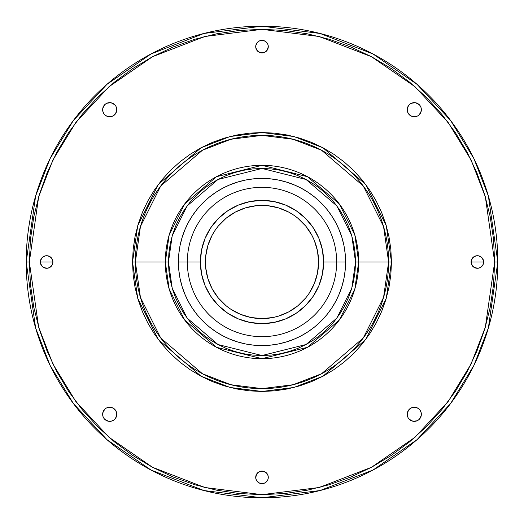 <?xml version="1.0" encoding="UTF-8"?>
<svg xmlns="http://www.w3.org/2000/svg" width="524" height="524" viewBox="0 0 524 524"><rect width="100%" height="100%" fill="white"/><g stroke="black" fill="none" stroke-linecap="round" stroke-linejoin="round"><path stroke-width="0.79" d="M255.712 477.364A6.288 6.288 0 0 1 262 471.076A6.288 6.288 0 0 1 268.288 477.364L267.81 479.768L266.447 481.811L264.404 483.174L262 483.652L259.596 483.174L257.553 481.811L256.19 479.768L255.712 477.364L256.773 473.873L259.596 471.554L263.225 471.194L266.447 472.917L267.81 474.96L268.288 477.364L267.81 474.96L266.447 472.917L263.225 471.194L259.596 471.554L257.553 472.917L256.19 474.96L255.83 478.589L256.773 480.855L259.596 483.174L262 483.652L264.404 483.174L266.447 481.811L267.81 479.768L268.288 477.364A6.288 6.288 0 0 1 262 483.652A6.288 6.288 0 0 1 255.712 477.364M102.638 414.288A7.074 7.074 0 0 1 109.713 407.214A7.074 7.074 0 0 1 116.787 414.288L115.594 418.218L116.656 415.663L116.656 412.905L116.787 414.288A7.074 7.074 0 0 1 109.713 421.361A7.074 7.074 0 0 1 102.638 414.288L103.182 411.576L104.715 409.283L102.776 412.905L102.776 415.663L102.638 414.288M40.348 262A6.288 6.288 0 0 1 46.636 255.712A6.288 6.288 0 0 1 52.924 262L40.348 262L52.924 262L52.446 264.404L51.083 266.447L49.04 267.81L46.636 268.288L43.145 267.227L40.826 264.404L40.466 260.775L42.189 257.553L45.411 255.83L47.861 255.83L51.083 257.553L52.806 260.775L52.924 262L52.446 259.596L51.083 257.553L47.861 255.83L45.411 255.83L42.189 257.553L40.466 260.775L40.466 263.225L42.189 266.447L44.232 267.81L47.861 268.17L50.127 267.227L52.446 264.404L52.924 262A6.288 6.288 0 0 1 46.636 268.288A6.288 6.288 0 0 1 40.348 262M102.638 109.713A7.074 7.074 0 0 1 109.713 102.638A7.074 7.074 0 0 1 116.787 109.713L115.594 113.642L116.656 111.095L116.656 108.337L116.787 109.713A7.074 7.074 0 0 1 109.713 116.787A7.074 7.074 0 0 1 102.638 109.713L102.776 111.095L102.638 109.713M255.712 46.636A6.288 6.288 0 0 1 262 40.348A6.288 6.288 0 0 1 268.288 46.636L267.81 49.04L266.447 51.083L264.404 52.446L262 52.924L259.596 52.446L257.553 51.083L256.19 49.04L255.712 46.636L256.19 44.232L257.553 42.189L259.596 40.826L262 40.348L264.404 40.826L266.447 42.189L267.81 44.232L268.288 46.636L267.81 44.232L265.491 41.409L263.225 40.466L259.596 40.826L257.553 42.189L255.83 45.411L255.83 47.861L257.553 51.083L260.775 52.806L264.404 52.446L267.227 50.127L268.288 46.636A6.288 6.288 0 0 1 262 52.924A6.288 6.288 0 0 1 255.712 46.636M407.214 109.713A7.074 7.074 0 0 1 414.288 102.638A7.074 7.074 0 0 1 421.361 109.713L420.818 112.424L419.285 114.717L421.224 111.095L421.224 108.337L421.361 109.713A7.074 7.074 0 0 1 414.288 116.787A7.074 7.074 0 0 1 407.214 109.713L408.406 105.782L407.344 108.337L407.344 111.095L407.214 109.713M471.076 262A6.288 6.288 0 0 1 477.364 255.712A6.288 6.288 0 0 1 483.652 262L471.076 262L483.652 262L483.174 264.404L481.811 266.447L479.768 267.81L477.364 268.288L473.873 267.227L471.554 264.404L471.194 260.775L472.917 257.553L476.139 255.83L478.589 255.83L481.811 257.553L483.534 260.775L483.652 262L483.174 259.596L481.811 257.553L478.589 255.83L476.139 255.83L472.917 257.553L471.194 260.775L471.194 263.225L472.917 266.447L474.96 267.81L478.589 268.17L480.855 267.227L483.174 264.404L483.652 262A6.288 6.288 0 0 1 477.364 268.288A6.288 6.288 0 0 1 471.076 262M407.214 414.288A7.074 7.074 0 0 1 414.288 407.214A7.074 7.074 0 0 1 421.361 414.288L421.224 412.905L421.361 414.288A7.074 7.074 0 0 1 414.288 421.361A7.074 7.074 0 0 1 407.214 414.288L408.406 410.358L407.344 412.905L407.344 415.663L407.214 414.288M207.845 278.427L205.683 267.548L205.683 256.452L207.845 245.573L212.089 235.322L214.945 230.56L212.089 235.322A56.592 56.592 0 0 0 205.408 262A56.592 56.592 0 0 1 262 205.408A56.592 56.592 0 0 1 318.592 262L317.505 273.043L314.282 283.654L309.055 293.44L311.911 288.678A56.592 56.592 0 0 0 318.592 262A56.592 56.592 0 0 1 262 318.592A56.592 56.592 0 0 1 205.408 262A56.592 56.592 0 0 0 212.096 288.685L207.845 278.427L209.718 283.654M214.925 293.407A56.592 56.592 0 0 0 230.593 309.075M235.315 311.904A56.592 56.592 0 0 0 288.685 311.904L278.427 316.155L273.043 317.505L262 318.592L250.957 317.505L240.346 314.282L230.56 309.055L235.322 311.911M293.407 309.075A56.592 56.592 0 0 0 309.075 293.407M336.67 262L323.622 262A61.622 61.622 0 0 1 262 323.622A61.622 61.622 0 0 1 200.378 262L187.33 262A74.67 74.67 0 0 0 262 336.67A74.67 74.67 0 0 0 336.67 262A74.67 74.67 0 0 1 262 336.67A74.67 74.67 0 0 1 187.33 262L178.415 262A83.585 83.585 0 0 0 262 345.585A83.585 83.585 0 0 0 345.585 262L336.67 262L345.585 262L345.178 253.806L343.98 245.691L341.982 237.739L339.218 230.016L335.714 222.602L331.496 215.561L326.609 208.978L321.101 202.899L315.022 197.391L308.44 192.504L301.398 188.286L293.984 184.782L286.261 182.018L278.31 180.02L270.194 178.822L262 178.415L253.806 178.822L245.691 180.02L237.739 182.018L230.016 184.782L222.602 188.286L215.561 192.504L208.978 197.391L202.899 202.899L197.391 208.978L192.504 215.561L188.286 222.602L184.782 230.016L182.018 237.739L180.02 245.691L178.822 253.806L178.415 262L178.822 270.194L180.02 278.31L182.018 286.261L184.782 293.984L188.286 301.398L192.504 308.44L197.391 315.022L202.899 321.101L208.978 326.609L215.561 331.496L222.602 335.714L230.016 339.218L237.739 341.982L245.691 343.98L253.806 345.178L262 345.585L270.194 345.178L278.31 343.98L286.261 341.982L293.984 339.218L301.398 335.714L308.44 331.496L315.022 326.609L321.101 321.101L326.609 315.022L331.496 308.44L335.714 301.398L339.218 293.984L341.982 286.261L343.98 278.31L345.178 270.194L345.585 262A83.585 83.585 0 0 0 262 178.415A83.585 83.585 0 0 0 178.415 262L187.33 262A74.67 74.67 0 0 1 262 187.33A74.67 74.67 0 0 1 336.67 262A74.67 74.67 0 0 0 262 187.33A74.67 74.67 0 0 0 187.33 262L200.378 262A61.622 61.622 0 0 1 262 200.378A61.622 61.622 0 0 1 323.622 262L336.67 262M355.534 262L351.794 288.187L336.827 318.12L306.016 344.53L262 355.534L217.984 344.53L187.173 318.12L172.206 288.187L168.466 262L165.322 262L169.187 289.071L184.658 320.007L216.504 347.307L262 358.678L307.496 347.307L339.342 320.007L354.814 289.071L358.678 262L355.534 262L358.678 262A96.678 96.678 0 0 1 262 358.678A96.678 96.678 0 0 1 165.322 262L135.382 262A126.618 126.618 0 0 0 262 388.618A126.618 126.618 0 0 0 388.618 262L358.678 262L388.618 262L383.555 226.545L363.296 186.027L321.585 150.277L293.165 139.279L262 135.382L230.835 139.279L202.415 150.277L160.704 186.027L140.445 226.545L135.382 262L132.533 262L137.707 225.746L158.425 184.317L201.072 147.761L230.128 136.515L262 132.533L293.872 136.515L322.928 147.761L365.575 184.317L386.293 225.746L391.467 262L388.618 262L391.467 262L390.845 249.313L388.978 236.743L385.893 224.416L381.616 212.456L376.18 200.967L369.649 190.074L362.077 179.863L353.549 170.451L344.137 161.923L333.926 154.351L323.033 147.82L311.544 142.384L299.584 138.107L287.257 135.022L274.687 133.155L262 132.533L249.313 133.155L236.743 135.022L224.416 138.107L212.456 142.384L200.967 147.82L190.074 154.351L179.863 161.923L170.451 170.451L161.923 179.863L154.351 190.074L147.82 200.967L142.384 212.456L138.107 224.416L135.022 236.743L133.155 249.313L132.533 262L133.155 274.687L135.022 287.257L138.107 299.584L142.384 311.544L147.82 323.033L154.351 333.926L161.923 344.137L170.451 353.549L179.863 362.077L190.074 369.649L200.967 376.18L212.456 381.616L224.416 385.893L236.743 388.978L249.313 390.845L262 391.467L274.687 390.845L287.257 388.978L299.584 385.893L311.544 381.616L323.033 376.18L333.926 369.649L344.137 362.077L353.549 353.549L362.077 344.137L369.649 333.926L376.18 323.033L381.616 311.544L385.893 299.584L388.978 287.257L390.845 274.687L391.467 262L386.293 298.254L365.575 339.683L322.928 376.239L293.872 387.485L262 391.467L230.128 387.485L201.072 376.239L158.425 339.683L137.707 298.254L132.533 262L135.382 262L140.445 297.455L160.704 337.973L202.415 373.723L230.835 384.721L262 388.618L293.165 384.721L321.585 373.723L363.296 337.973L383.555 297.455L388.618 262A126.618 126.618 0 0 0 262 135.382A126.618 126.618 0 0 0 135.382 262L165.322 262A96.678 96.678 0 0 1 262 165.322A96.678 96.678 0 0 1 358.678 262L354.814 234.929L339.342 203.993L307.496 176.693L262 165.322L216.504 176.693L184.658 203.993L169.187 234.929L165.322 262L168.466 262L172.206 235.813L187.173 205.88L217.984 179.47L262 168.466L306.016 179.47L336.827 205.88L351.794 235.813L355.534 262L355.082 271.17L353.739 280.248L351.506 289.15L348.414 297.796L344.491 306.095L339.768 313.968L334.305 321.336L328.135 328.135L321.336 334.305L313.968 339.768L306.095 344.491L297.796 348.414L289.15 351.506L280.248 353.739L271.17 355.082L262 355.534L252.83 355.082L243.752 353.739L234.85 351.506L226.204 348.414L217.905 344.491L210.032 339.768L202.664 334.305L195.865 328.135L189.695 321.336L184.232 313.968L179.509 306.095L175.586 297.796L172.494 289.15L170.261 280.248L168.918 271.17L168.466 262L168.918 252.83L170.261 243.752L172.494 234.85L175.586 226.204L179.509 217.905L184.232 210.032L189.695 202.664L195.865 195.865L202.664 189.695L210.032 184.232L217.905 179.509L226.204 175.586L234.85 172.494L243.752 170.261L252.83 168.918L262 168.466L271.17 168.918L280.248 170.261L289.15 172.494L297.796 175.586L306.095 179.509L313.968 184.232L321.336 189.695L328.135 195.865L334.305 202.664L339.768 210.032L344.491 217.905L348.414 226.204L351.506 234.85L353.739 243.752L355.082 252.83L355.534 262M494.656 262L485.348 327.146L471.128 363.951L448.125 401.594L414.982 437.291L371.483 467.284L319.267 487.497L262 494.656L204.733 487.497L152.517 467.284L109.018 437.291L75.875 401.594L52.872 363.951L38.652 327.146L29.344 262L26.2 262L35.632 328.024L50.042 365.326L73.36 403.48L106.955 439.656L151.036 470.061L203.954 490.543L262 497.8L320.046 490.543L372.964 470.061L417.045 439.656L450.64 403.48L473.958 365.326L488.368 328.024L497.8 262L494.656 262L497.8 262A235.8 235.8 0 0 1 262 497.8A235.8 235.8 0 0 1 26.2 262A235.8 235.8 0 0 1 262 26.2A235.8 235.8 0 0 1 497.8 262L488.368 195.976L473.958 158.674L450.64 120.52L417.045 84.344L372.964 53.939L320.046 33.457L262 26.2L203.954 33.457L151.036 53.939L106.955 84.344L73.36 120.52L50.042 158.674L35.632 195.976L26.2 262L29.344 262L38.652 196.854L52.872 160.049L75.875 122.406L109.018 86.709L152.517 56.716L204.733 36.503L262 29.344L319.267 36.503L371.483 56.716L414.982 86.709L448.125 122.406L471.128 160.049L485.348 196.854L494.656 262L493.536 284.807L490.182 307.392L484.641 329.537L476.945 351.034L467.185 371.673L455.448 391.258L441.843 409.598L426.51 426.51L409.598 441.843L391.258 455.448L371.673 467.185L351.034 476.945L329.537 484.641L307.392 490.182L284.807 493.536L262 494.656L239.193 493.536L216.608 490.182L194.463 484.641L172.966 476.945L152.327 467.185L132.742 455.448L114.402 441.843L97.49 426.51L82.157 409.598L68.552 391.258L56.815 371.673L47.055 351.034L39.359 329.537L33.818 307.392L30.464 284.807L29.344 262L30.464 239.193L33.818 216.608L39.359 194.463L47.055 172.966L56.815 152.327L68.552 132.742L82.157 114.402L97.49 97.49L114.402 82.157L132.742 68.552L152.327 56.815L172.966 47.055L194.463 39.359L216.608 33.818L239.193 30.464L262 29.344L284.807 30.464L307.392 33.818L329.537 39.359L351.034 47.055L371.673 56.815L391.258 68.552L409.598 82.157L426.51 97.49L441.843 114.402L455.448 132.742L467.185 152.327L476.945 172.966L484.641 194.463L490.182 216.608L493.536 239.193L494.656 262M114.717 419.285L115.594 418.218M111.095 421.224L108.337 421.224L111.095 421.224L113.642 420.169M107.007 420.818L104.715 419.285L108.337 421.224M103.831 418.218L104.715 419.285M105.782 408.406L104.715 409.283M108.337 407.344L111.095 407.344L113.642 408.406L111.095 407.344L107.007 407.751M115.594 410.358L116.249 411.576L113.642 408.406M113.642 115.594L112.424 116.249L115.594 113.642M111.095 116.656L108.337 116.656L105.782 115.594L108.337 116.656L112.424 116.249M104.715 114.717L105.782 115.594M103.182 107.007L104.715 104.715L102.776 108.337M105.782 103.831L104.715 104.715M108.337 102.776L111.095 102.776L114.717 104.715L111.095 102.776L107.007 103.182M115.594 105.782L114.717 104.715M418.218 115.594L419.285 114.717M415.663 116.656L412.905 116.656L410.358 115.594L412.905 116.656L416.993 116.249M408.406 113.642L407.751 112.424L410.358 115.594M409.283 104.715L408.406 105.782M411.576 103.182L415.663 102.776L412.905 102.776L410.358 103.831M416.993 103.182L419.285 104.715L415.663 102.776M420.169 105.782L419.285 104.715M420.818 416.993L419.285 419.285L421.224 415.663M418.218 420.169L419.285 419.285M415.663 421.224L412.905 421.224L409.283 419.285L412.905 421.224L416.993 420.818M408.406 418.218L409.283 419.285M410.358 408.406L411.576 407.751L408.406 410.358M412.905 407.344L415.663 407.344L418.218 408.406L415.663 407.344L411.576 407.751M419.285 409.283L418.218 408.406M116.656 412.905L116.249 411.576M102.776 415.663L103.182 416.993M116.656 108.337L116.249 107.007M102.776 111.095L103.831 113.642M421.224 108.337L420.818 107.007M407.344 111.095L407.751 112.424M421.224 412.905L420.169 410.358M407.344 415.663L407.751 416.993M200.378 262L201.563 249.981L205.067 238.42L210.766 227.763L218.429 218.429L227.763 210.766L238.42 205.067L249.981 201.563L262 200.378L274.019 201.563L285.58 205.067L296.237 210.766L305.571 218.429L313.234 227.763L318.933 238.42L322.437 249.981L323.622 262L322.437 274.019L318.933 285.58L313.234 296.237L305.571 305.571L296.237 313.234L285.58 318.933L274.019 322.437L262 323.622L249.981 322.437L238.42 318.933L227.763 313.234L218.429 305.571L210.766 296.237L205.067 285.58L201.563 274.019L200.378 262M316.155 245.573L314.282 240.346L317.505 250.957L318.592 262A56.592 56.592 0 0 0 311.904 235.315L314.282 240.346M245.573 207.845L256.452 205.683L267.548 205.683L278.427 207.845L288.678 212.089L293.44 214.945L288.678 212.089A56.592 56.592 0 0 0 235.315 212.096L245.573 207.845L240.346 209.718M309.075 230.593A56.592 56.592 0 0 0 293.407 214.925M230.593 214.925A56.592 56.592 0 0 0 214.925 230.593M214.945 230.56L218.253 226.099L226.099 218.253L235.322 212.089M293.44 214.945L297.901 218.253L305.747 226.099L311.911 235.322M309.055 293.44L305.747 297.901L297.901 305.747L288.678 311.911M230.56 309.055L226.099 305.747L218.253 297.901L212.089 288.678"/></g></svg>
